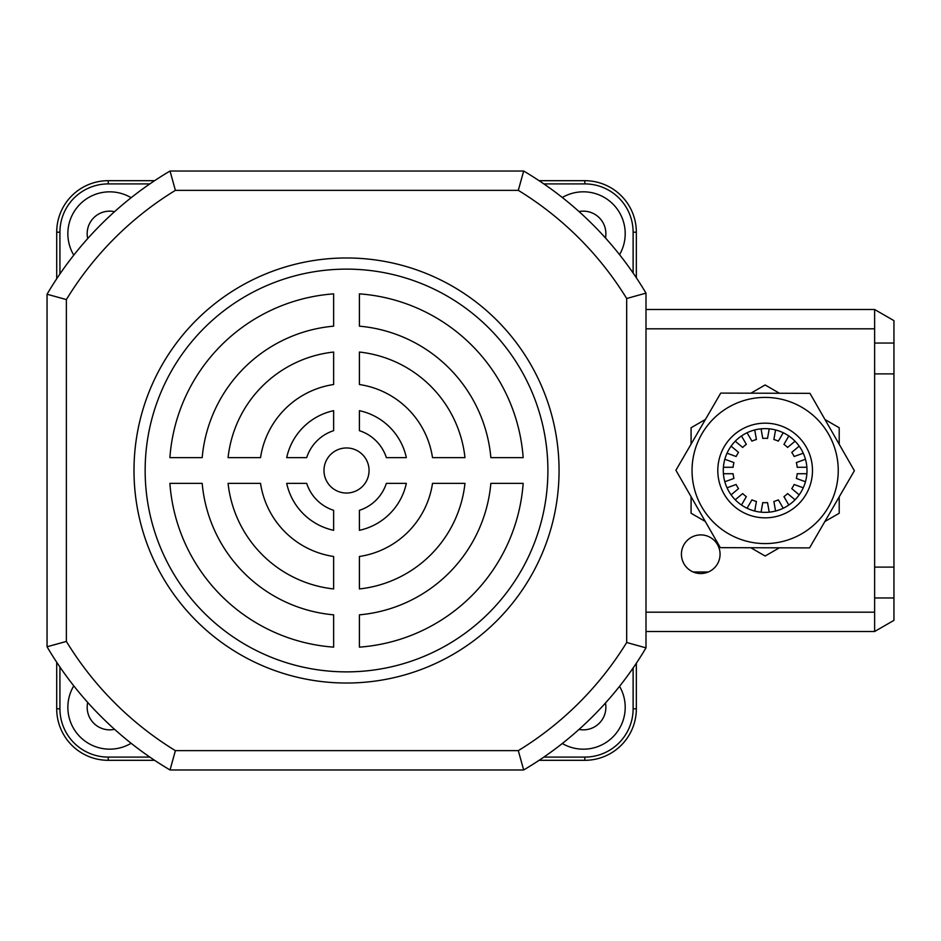 <?xml version="1.0" encoding="UTF-8"?>
<svg xmlns="http://www.w3.org/2000/svg" width="941" height="941" viewBox="0 0 941 941"><rect width="100%" height="100%" fill="white"/><g stroke="black" fill="none" stroke-linecap="round" stroke-linejoin="round"><path stroke-width="1.41" d="M579.021 729.428A22.537 22.537 0 0 0 605.463 703.021A22.537 22.537 0 0 1 579.021 729.428M605.463 237.979A22.537 22.537 0 0 0 579.021 211.572A22.537 22.537 0 0 1 605.463 237.979M87.172 233.697A22.537 22.537 0 0 0 87.713 238.567A22.537 22.537 0 0 1 114.555 211.678A22.537 22.537 0 0 0 87.172 233.697M87.713 702.433A22.537 22.537 0 0 0 114.555 729.322M562.295 743.508A41.863 41.863 0 0 0 619.554 686.318M619.554 254.682A41.863 41.863 0 0 0 562.295 197.492M131.117 197.716A41.863 41.863 0 0 0 73.774 255.152M73.774 685.848A41.863 41.863 0 0 0 131.117 743.284M636.339 663.229L636.339 708.796A51.52 51.52 0 0 1 584.82 760.316L539.087 760.316M539.087 180.684L584.82 180.684A51.52 51.52 0 0 1 636.339 232.204L636.339 277.771L636.339 232.204L633.117 232.204A48.297 48.297 0 0 0 584.82 183.907L543.863 183.907M56.707 278.748L56.707 232.204A51.52 51.52 0 0 1 108.239 180.684L154.606 180.684M154.606 760.316L108.239 760.316A51.52 51.52 0 0 1 56.707 708.796L56.707 662.252M346.523 447.963A22.537 22.537 0 0 0 323.986 470.5A22.537 22.537 0 0 0 346.523 493.037A22.537 22.537 0 0 0 369.06 470.5A22.537 22.537 0 0 0 346.523 447.963M346.523 257.975A212.525 212.525 0 0 0 133.998 470.5A212.525 212.525 0 0 0 346.523 683.025A212.525 212.525 0 0 0 559.06 470.5A212.525 212.525 0 0 0 346.523 257.975M346.523 269.126A201.374 201.374 0 0 0 145.149 470.5A201.374 201.374 0 0 0 346.523 671.874A201.374 201.374 0 0 0 547.897 470.5A201.374 201.374 0 0 0 346.523 269.126M518.303 190.353L175.391 190.353A328.456 328.456 0 0 0 66.376 299.579L66.376 641.421L47.05 646.761L47.05 294.239A347.782 347.782 0 0 1 170.039 171.027L523.667 171.027A347.782 347.782 0 0 1 645.997 293.133L645.997 647.867L626.682 642.491L626.682 298.509A328.456 328.456 0 0 0 518.303 190.353L523.667 171.027A347.782 347.782 0 0 1 645.997 293.133L626.682 298.509M518.303 750.647L523.667 769.973A347.782 347.782 0 0 0 645.997 647.867A347.782 347.782 0 0 1 523.667 769.973L170.039 769.973L175.391 750.647L518.303 750.647A328.456 328.456 0 0 0 626.682 642.491M464.972 457.62A119.142 119.142 0 0 0 359.403 352.052L359.403 384.516A86.948 86.948 0 0 1 432.507 457.62L464.972 457.62M523.161 457.62A177.108 177.108 0 0 0 359.403 293.863L359.403 326.162A144.902 144.902 0 0 1 490.861 457.62L523.161 457.62M333.643 352.052A119.142 119.142 0 0 0 228.075 457.62L260.539 457.62A86.948 86.948 0 0 1 333.643 384.516L333.643 352.052M306.695 457.62A41.863 41.863 0 0 1 333.643 430.672L333.643 410.688A61.189 61.189 0 0 0 286.711 457.62L306.695 457.62M333.643 293.863A177.108 177.108 0 0 0 169.886 457.62L202.186 457.62A144.902 144.902 0 0 1 333.643 326.162L333.643 293.863M406.336 457.62A61.189 61.189 0 0 0 359.403 410.688L359.403 430.672A41.863 41.863 0 0 1 386.351 457.62L406.336 457.62M359.403 647.137A177.108 177.108 0 0 0 523.161 483.38L490.861 483.38A144.902 144.902 0 0 1 359.403 614.838L359.403 647.137M333.643 510.328A41.863 41.863 0 0 1 306.695 483.38L286.711 483.38A61.189 61.189 0 0 0 333.643 530.312L333.643 510.328M432.507 483.38A86.948 86.948 0 0 1 359.403 556.484L359.403 588.948A119.142 119.142 0 0 0 464.972 483.38L432.507 483.38M333.643 556.484A86.948 86.948 0 0 1 260.539 483.38L228.075 483.38A119.142 119.142 0 0 0 333.643 588.948L333.643 556.484M359.403 530.312A61.189 61.189 0 0 0 406.336 483.38L386.351 483.38A41.863 41.863 0 0 1 359.403 510.328L359.403 530.312M169.886 483.38A177.108 177.108 0 0 0 333.643 647.137L333.643 614.838A144.902 144.902 0 0 1 202.186 483.38L169.886 483.38M175.391 190.353L170.039 171.027A347.782 347.782 0 0 0 47.05 294.239L66.376 299.579M170.039 769.973A347.782 347.782 0 0 1 47.05 646.761A347.782 347.782 0 0 0 170.039 769.973M633.811 644.491L639.562 646.091M639.562 294.909L633.446 296.615M520.444 758.27L521.902 763.539M521.902 177.461L518.326 190.258M173.262 758.27L171.803 763.539M171.803 177.461L175.367 190.258M66.129 641.491L53.496 644.997M53.496 296.003L66.282 299.556M700.739 534.9A19.326 19.326 0 0 0 681.425 554.225A19.326 19.326 0 0 0 700.739 573.54A19.326 19.326 0 0 0 720.065 554.225A19.326 19.326 0 0 0 700.739 534.9M874.624 343.042L893.95 343.042L893.95 567.105L874.624 567.105L874.624 328.809L645.997 328.809M874.624 567.105L874.624 631.505L645.997 631.505M645.997 309.495L874.624 309.495L874.624 328.809M893.95 567.105L893.95 620.354L874.624 631.505M893.95 343.042L893.95 320.646L874.624 309.495M874.624 373.895L893.95 373.895M769.22 512.163L767.538 502.612A32.206 32.206 0 0 1 762.751 502.612L761.069 512.163M724.817 481.745L733.933 478.428A32.206 32.206 0 0 1 733.11 473.723L723.406 473.723M769.22 428.837L767.538 438.388A32.206 32.206 0 0 0 762.751 438.388L761.069 428.837M731.098 494.86L738.532 488.626A32.206 32.206 0 0 1 736.133 484.486L727.028 487.803M741.484 505.035L746.331 496.636A32.206 32.206 0 0 1 742.672 493.566L735.239 499.8M754.729 511.045L756.411 501.494A32.206 32.206 0 0 1 751.918 499.859L747.06 508.258M783.23 508.258L778.372 499.859A32.206 32.206 0 0 1 773.878 501.494L775.56 511.045M795.051 499.8L787.617 493.566A32.206 32.206 0 0 1 783.947 496.636L788.805 505.035M803.261 487.803L794.145 484.486A32.206 32.206 0 0 1 791.757 488.626L799.191 494.86M806.884 473.723L797.18 473.723A32.206 32.206 0 0 1 796.357 478.428L805.461 481.745M805.461 459.255L796.357 462.572A32.206 32.206 0 0 1 797.18 467.277L806.884 467.277M799.191 446.14L791.757 452.374A32.206 32.206 0 0 1 794.145 456.514L803.261 453.197M788.805 435.965L783.947 444.364A32.206 32.206 0 0 1 787.617 447.434L795.051 441.2M775.56 429.955L773.878 439.506A32.206 32.206 0 0 1 778.372 441.141L783.23 432.742M747.06 432.742L751.918 441.141A32.206 32.206 0 0 1 756.411 439.506L754.729 429.955M735.239 441.2L742.672 447.434A32.206 32.206 0 0 1 746.331 444.364L741.484 435.965M727.028 453.197L736.133 456.514A32.206 32.206 0 0 1 738.532 452.374L731.098 446.14M723.406 467.277L733.11 467.277A32.206 32.206 0 0 1 733.933 462.572L724.817 459.255M839.207 496.86L839.207 513.257L824.869 521.537M779.348 547.827L765.139 556.025L750.812 547.744M825.01 419.545L839.207 427.743L839.207 444.293M750.942 393.173L765.139 384.975L779.477 393.256M691.082 444.14L691.082 427.743L705.409 419.463M705.279 521.455L691.082 513.257L691.082 496.707M765.256 428.637A41.863 41.863 0 0 1 807.002 470.618A41.863 41.863 0 0 1 765.033 512.363A41.863 41.863 0 0 1 723.288 470.382A41.863 41.863 0 0 1 765.256 428.637M764.951 543.592A73.092 73.092 0 0 1 692.047 470.3A73.092 73.092 0 0 1 765.339 397.408A73.092 73.092 0 0 1 838.243 470.7A73.092 73.092 0 0 1 764.951 543.592A73.092 73.092 0 0 0 838.243 470.7A73.092 73.092 0 0 0 765.339 397.408A73.092 73.092 0 0 1 838.243 470.7A73.092 73.092 0 0 1 764.951 543.592M720.324 547.662L675.909 470.265L720.735 393.103L809.966 393.338L854.381 470.735L809.554 547.897L720.324 547.662M636.339 708.796A51.52 51.52 0 0 1 584.82 760.316A51.52 51.52 0 0 0 636.339 708.796L633.117 708.796L633.117 667.981M543.863 757.093L584.82 757.093A48.297 48.297 0 0 0 633.117 708.796M633.117 273.019L633.117 232.204M149.842 183.907L108.239 183.907A48.297 48.297 0 0 0 59.93 232.204L59.93 273.96M59.93 667.04L59.93 708.796A48.297 48.297 0 0 0 108.239 757.093L149.842 757.093M584.82 183.907L584.82 180.684A51.52 51.52 0 0 1 636.339 232.204M59.93 232.204L56.707 232.204A51.52 51.52 0 0 1 108.239 180.684L108.239 183.907M108.239 757.093L108.239 760.316A51.52 51.52 0 0 1 56.707 708.796L59.93 708.796M584.82 757.093L584.82 760.316M66.376 641.421A328.456 328.456 0 0 0 175.391 750.647M645.997 612.191L874.624 612.191M893.95 597.958L874.624 597.958M765.268 423.168A47.332 47.332 0 0 0 717.807 470.371A47.332 47.332 0 0 0 765.021 517.832A47.332 47.332 0 0 0 812.483 470.629A47.332 47.332 0 0 0 765.268 423.168M708.361 571.975L693.117 571.975"/></g></svg>

